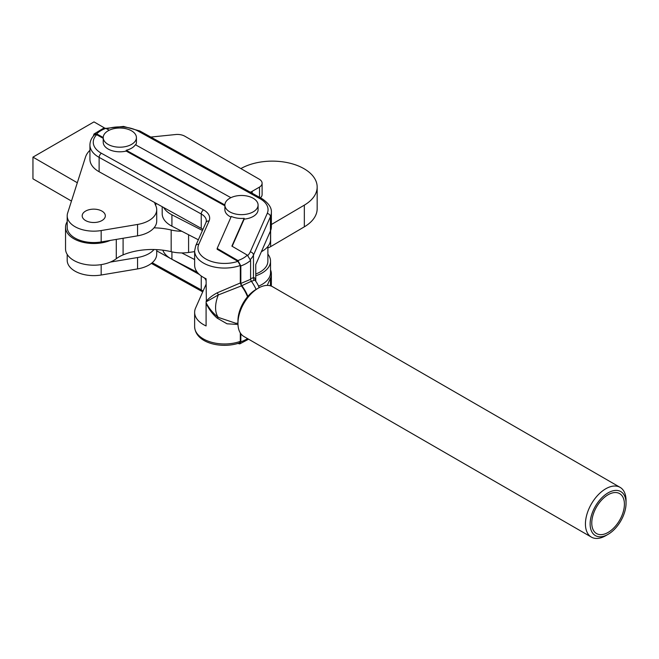 <?xml version="1.0" encoding="UTF-8"?>
<svg xmlns="http://www.w3.org/2000/svg" width="659" height="659" viewBox="0 0 659 659"><rect width="100%" height="100%" fill="white"/><g stroke="black" fill="none" stroke-linecap="round" stroke-linejoin="round"><path stroke-width="0.99" d="M103.216 138.332L96.667 134.708L94.665 134.716C91.601 137.69 90.019 141.092 89.937 144.931A29.886 17.249 180 0 0 98.595 157.081A29.886 17.249 180 0 0 99.122 157.377A3.32 1.878 119 0 1 101.42 153.283L203.549 209.9A3.32 1.878 119 0 0 201.25 213.994L99.122 157.377L99.122 171.744A29.886 17.249 180 0 1 89.937 159.305L89.937 144.931M256.096 289.425A25.717 14.786 -119.8 0 0 251.351 281.245L241.408 285.874L218.31 294.944L206.358 301.682A3.32 2.348 20.6 0 0 206.086 301.435C208.689 298.28 212.379 295.421 217.141 292.851L240.313 282.975L241.408 285.874A26.302 15.116 60.2 0 1 247.529 296.772M237.981 324.45L227.034 323.8L217.141 318.116C212.379 313.923 208.697 308.972 206.086 303.255L206.086 302.349L206.358 303.297C209.348 308.799 213.327 313.503 218.31 317.399L235.906 323.297A26.566 26.566 0 0 0 237.957 323.083M237.907 343.454L239.777 343.891L240.84 341.856L240.84 333.734M203.549 209.9A19.918 11.5 180 0 1 209.051 221.037L198.779 244.316A26.566 15.338 0 0 0 205.657 258.896A26.566 15.338 0 0 0 237.907 261.343L240.313 265.462L240.313 282.975L240.84 283.461L250.593 279.334L250.593 260.371A30.882 17.826 180 0 1 246.26 263.476A30.882 17.826 180 0 1 240.84 265.948L237.907 260.536L217.157 248.443L231.293 216.424A16.599 9.588 0 0 0 244.159 218.318L244.159 219.126A16.599 9.588 0 0 0 258.089 209.669L258.089 205.064A16.599 9.588 180 0 1 244.143 214.521A16.599 9.588 180 0 1 225.732 208.087A16.599 9.588 180 0 1 224.884 205.064A16.599 9.588 180 0 1 238.822 195.599A16.599 9.588 180 0 1 257.232 202.033A16.599 9.588 180 0 1 258.089 205.064M247.875 296.369A27.283 15.684 60.2 0 0 241.68 285.462L240.84 283.461L240.84 265.948L240.313 265.462A29.886 17.249 180 0 1 203.302 262.957A29.886 17.249 180 0 1 194.636 250.815L195.739 245.683A3.32 2.628 -156.2 0 1 198.779 244.316M224.884 205.064L224.884 209.669A16.599 9.588 0 0 0 225.732 212.7A16.599 9.588 0 0 0 230.996 217.099M135.573 134.584A16.599 9.588 180 0 1 136.421 137.616A16.599 9.588 180 0 1 122.475 147.072A16.599 9.588 180 0 1 104.073 140.647A16.599 9.588 180 0 1 103.216 137.616A16.599 9.588 180 0 1 117.162 128.151A16.599 9.588 180 0 1 135.573 134.584M103.216 137.616L103.216 142.22A16.599 9.588 0 0 0 104.073 145.252A16.599 9.588 0 0 0 126.198 151.076L126.198 150.26A16.599 9.588 0 0 0 135.392 144.725L230.905 197.675M135.746 144.922A16.599 9.588 0 0 0 136.421 142.22L136.421 137.616M103.216 137.525L96.667 133.892L93.973 134.008L93.347 136.141M93.973 134.008L103.933 127.994L105.868 128.357L109.237 130.227M101.42 153.283A26.566 15.338 0 0 1 100.959 153.02A26.566 15.338 0 0 1 96.667 134.708L96.667 133.892A26.566 15.338 0 0 1 105.868 128.357M244.159 218.318L231.886 246.128L247.339 255.132A26.566 15.338 0 0 1 237.907 260.536L237.907 261.343L217.157 249.259L217.157 248.443M244.159 219.126L232.166 246.301M247.339 255.132L250.593 260.371M251.351 281.245L250.593 279.334M247.545 338.602A30.882 17.826 0 0 1 246.26 339.385A30.882 17.826 0 0 1 240.84 341.856L240.313 341.37A29.886 17.249 0 0 1 210.015 341.807A29.886 17.249 0 0 1 194.636 326.724C195.501 343.364 221.753 349.039 239.448 342.952L240.313 341.37L240.313 332.96M255.766 281.286L255.766 264.523L270.445 231.012A29.886 17.249 180 0 0 271.368 226.745L271.368 212.379C271.755 207.931 268.814 203.474 262.546 199.026L260.832 199.158L138.217 131.157A26.566 15.338 0 0 0 106.774 128.859M262.521 199.018L261.483 198.408L259.852 198.59M206.358 303.297A3.32 1.293 -15.7 0 0 206.086 303.255L206.086 325.933A29.886 17.249 0 0 1 194.636 312.35A29.886 17.249 0 0 1 195.558 308.091L205.839 284.812A16.599 9.588 0 0 0 206.086 284.161M217.141 318.116A3.32 0.708 130.2 0 1 218.31 317.399A26.558 15.404 120.2 0 1 215.584 307.728A26.558 15.404 120.2 0 1 218.31 294.944A3.32 1.738 61.2 0 0 217.141 292.851M206.358 301.682L206.086 278.757A29.886 17.249 180 0 1 194.636 265.182L194.636 250.815M259.152 287.686A26.566 26.566 0 0 0 255.28 280.635A19.416 3.913 98.4 0 0 254.193 280.207A3.32 3.237 72.2 0 1 253.476 277.661A21.838 4.407 -81.6 0 1 255.75 281.269M267.249 285.405L270.445 278.18A29.886 17.249 0 0 0 271.368 273.922A29.886 17.249 0 0 0 270.536 269.885M206.086 280.734A16.599 9.588 0 0 0 204.397 277.933M156.71 250.848L170.846 258.682M171.406 258.995L199.347 274.482M99.122 171.744L201.25 228.36A16.599 9.588 180 0 1 202.914 229.439M250.593 278.666L253.476 277.661L253.476 255.074A3.32 2.628 -156.2 0 0 250.255 251.886L267.224 213.458A26.566 15.338 0 0 0 260.832 199.158M254.193 280.207L251.491 281.434M224.884 205.781L126.198 151.076M224.884 204.965L126.198 150.26M261.434 251.689A29.054 16.772 0 0 0 263.18 250.642A29.054 16.772 0 0 0 270.536 239.489L270.536 230.79M267.883 254.176A29.054 16.772 180 0 1 270.536 261.178A29.054 16.772 180 0 1 263.18 272.332A29.054 16.772 180 0 1 255.766 275.783M258.534 286.146A29.054 16.772 0 0 0 263.18 283.724A29.054 16.772 0 0 0 270.536 272.562L270.536 261.178M267.883 246.499L267.883 261.178A26.393 15.239 180 0 1 255.766 273.996M181.76 252.932L194.636 259.555M162.806 250.173A29.054 16.772 0 0 0 171.925 259.267L197.313 272.315M162.196 206.712L162.196 213.664A29.054 16.772 0 0 0 171.925 226.194L198.351 239.777M202.445 230.493L171.925 214.801A29.054 16.772 180 0 1 163.646 207.519M260.412 197.815A9.976 5.758 0 0 0 262.109 194.603L262.109 183.218A9.976 5.758 0 0 0 259.185 179.149L184.874 136.24A10.692 6.17 0 0 0 176.431 134.452L150.82 137.064M155.516 205.138A39.845 23.007 180 0 1 156.372 203.483M67.193 215.822L67.193 227.215A26.566 15.338 0 0 0 101.165 241.944L137.558 235.84A26.566 15.338 0 0 0 156.71 221.111L156.71 209.727A26.566 15.338 180 0 1 137.558 224.455L101.165 230.551A26.566 15.338 180 0 1 67.193 215.822A26.566 15.338 180 0 1 67.638 213.046L85.53 157.007A34.861 20.124 180 0 1 89.937 150.293M154.634 202.519A39.845 23.007 0 0 0 155.738 205.616A26.566 15.338 180 0 1 156.71 209.727M259.514 197.321L259.514 187.09L252.166 191.332A9.959 5.75 180 0 1 250.263 192.189M259.514 187.09A9.976 5.758 0 0 0 262.109 183.218M67.193 254.407L67.193 260.289A26.566 15.338 0 0 0 101.165 275.017L137.558 268.913A26.566 15.338 0 0 0 156.71 254.185L156.71 249.621M154.025 249.522A26.566 15.338 180 0 1 137.558 257.529L110.325 262.093M194.636 251.639L188.589 252.479A28.222 16.294 180 0 1 171.175 251.689A49.804 28.757 0 0 0 123.093 254.885A31.541 18.213 0 0 0 116.289 258.715A28.222 16.294 180 0 1 88.009 264.852A28.222 16.294 180 0 1 66.32 252.718A28.222 16.294 180 0 1 65.538 248.904L65.538 227.215A28.222 16.294 180 0 1 67.193 221.704M110.325 240.403A28.222 16.294 180 0 1 66.32 231.029A28.222 16.294 180 0 1 65.538 227.215M240.881 168.58L240.906 168.564A44.82 25.882 180 0 1 304.021 168.704A44.82 25.882 180 0 1 317.168 187.016A44.82 25.882 180 0 1 304.334 205.138L271.368 224.53M317.168 187.016L317.168 208.697A44.82 25.882 180 0 1 304.334 226.828L270.627 246.655A13.279 7.669 180 0 1 267.883 247.891M181.76 231.243A28.222 16.294 180 0 1 171.175 230.007A49.804 28.757 0 0 0 154.025 227.833M104.41 127.904L93.99 121.89L32.95 157.13L77.317 182.749M32.95 157.13L32.95 178.82L71.469 201.061M608.092 492.85A25.404 14.663 120 0 0 590.126 523.963A25.404 14.663 120 0 0 608.092 534.334L605.745 535.685A28.724 16.582 -60 0 1 591.378 537.11A28.724 16.582 -60 0 1 586.98 514.094A28.724 16.582 -60 0 1 605.745 488.789A28.724 16.582 -60 0 1 620.103 487.363A28.724 16.582 -60 0 1 626.05 500.511L626.05 503.221A25.404 14.663 120 0 0 608.092 492.85M237.957 323.347L237.957 320.636A25.404 14.663 -60 0 1 255.914 289.532L258.262 288.172A28.724 16.582 120 0 0 237.957 323.347A28.724 16.582 120 0 0 243.904 336.494L591.378 537.11M608.092 532.431A23.073 13.32 120 0 0 623.167 512.101A23.073 13.32 120 0 0 619.625 493.607A23.073 13.32 120 0 0 608.092 494.752A23.073 13.32 120 0 0 593.018 515.083A23.073 13.32 120 0 0 596.552 533.576A23.073 13.32 120 0 0 608.092 532.431M605.745 535.685L608.092 534.334A25.404 14.663 120 0 0 626.05 503.221M620.103 487.363L272.628 286.747A28.724 16.582 120 0 0 258.262 288.172L255.914 289.532M271.368 212.379A29.886 17.249 180 0 1 270.445 216.638A3.32 2.628 -156.2 0 0 267.224 213.458M270.445 231.012L270.445 216.638L253.476 255.074A29.886 17.249 180 0 1 250.469 259.366M209.051 221.037A3.32 2.628 -156.2 0 0 206.02 222.404L195.739 245.683M206.02 222.404L206.349 220.905A16.599 9.588 0 0 0 201.25 213.994L201.25 228.36M261.483 198.408L139.823 130.968A3.32 1.878 119 0 0 138.217 131.157M151.389 263.402L201.942 291.426A3.32 1.878 -61 0 1 201.25 289.902A16.599 9.588 180 0 1 203.063 291.089M152.221 262.719L201.25 289.902L201.25 276.006M270.445 285.825L270.445 278.18M247.842 255.437A26.566 15.338 0 0 0 250.255 251.886M171.925 251.862L171.925 259.267M171.925 214.801L171.925 226.194M101.165 230.551L101.165 241.944M137.558 224.455L137.558 235.84M252.166 191.332L252.166 193.244M100.926 210.583A11.574 6.681 180 0 1 102.845 219.966A11.574 6.681 180 0 1 86.593 221.07A11.574 6.681 180 0 1 84.673 211.687A11.574 6.681 180 0 1 100.926 210.583M101.165 264.621L101.165 275.017M137.558 257.529L137.558 268.913M171.175 251.689L171.175 230.007M188.589 252.479L188.589 234.752M123.093 254.885L123.093 238.261M116.289 258.715L116.289 239.406M304.334 226.828L304.334 205.138M270.627 246.655L270.627 230.559M239.777 343.891L248.591 339.196M202.717 291.888L201.942 291.426M271.368 286.138L271.368 273.922M194.636 326.724L194.636 312.35M105.885 128.373L123.513 126.413L139.823 130.968"/></g></svg>
